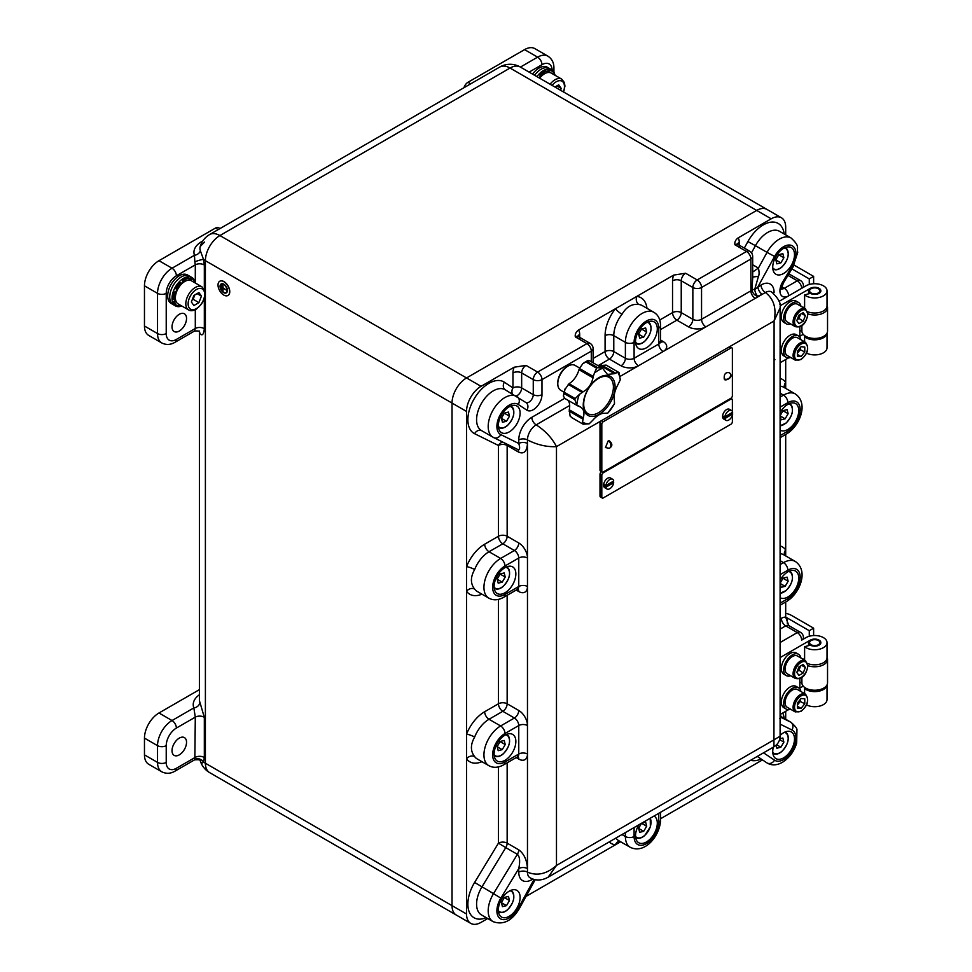 <?xml version="1.0" encoding="UTF-8"?>
<svg xmlns="http://www.w3.org/2000/svg" width="972" height="972" viewBox="0 0 972 972"><rect width="100%" height="100%" fill="white"/><g stroke="black" fill="none" stroke-linecap="round" stroke-linejoin="round"><path stroke-width="1.46" d="M194.837 281.722A16.415 9.477 120 0 0 191.849 277.457L187.487 274.955A16.415 9.477 120 0 0 174.839 279.353A16.415 9.477 120 0 0 167.682 295.865A16.415 9.477 120 0 0 171.072 303.373L173.113 304.552A16.415 9.477 -60 0 1 169.784 295.439A16.415 9.477 -60 0 1 177.499 279.875A16.415 9.477 -60 0 1 189.516 276.121A16.415 9.477 120 0 0 170.708 291.029A16.415 9.477 120 0 0 173.113 304.552L175.434 305.888A16.415 9.477 120 0 0 180.622 306.362M179.285 754.867A10.255 5.917 120 0 0 185.98 745.828A10.255 5.917 120 0 0 184.413 737.602A10.255 5.917 120 0 0 179.285 738.113A10.255 5.917 120 0 0 172.579 747.152A10.255 5.917 120 0 0 174.158 755.378A10.255 5.917 120 0 0 179.285 754.867M179.285 331.039A10.255 5.917 120 0 0 185.98 321.999A10.255 5.917 120 0 0 184.413 313.786A10.255 5.917 120 0 0 179.285 314.296A10.255 5.917 120 0 0 172.579 323.336A10.255 5.917 120 0 0 174.158 331.549A10.255 5.917 120 0 0 179.285 331.039M785.692 234.884L785.692 227.181A20.521 11.846 120 0 0 781.452 217.789A20.521 11.846 120 0 0 771.185 218.809L756.678 210.426A20.521 11.846 -60 0 1 766.944 209.417A20.521 11.846 120 0 0 756.678 210.426L466.536 377.95A20.521 11.846 120 0 0 452.029 403.076L452.029 905.637A20.521 11.846 120 0 0 456.269 915.029A20.521 11.846 -60 0 1 452.029 905.637L466.536 914.008A20.521 11.846 120 0 0 470.776 923.4A20.521 11.846 120 0 0 481.043 922.379L487.701 918.54M195.299 283.01L195.299 264.846L176.382 275.769A14.361 8.286 120 0 0 166.224 293.35L166.224 333.554A14.361 8.286 120 0 0 176.382 339.422A6.16 3.548 -120 0 1 175.106 342.241C170.562 344.902 166.115 345.133 161.777 342.946L148.716 335.413A20.521 11.846 -60 0 1 144.464 326.021L144.464 285.817A20.521 11.846 -60 0 1 158.971 260.69L172.032 268.223L194.461 255.272A25.952 14.981 180 0 1 201.556 241.712L202.784 241.007M218.25 229.574L215.553 228.019L158.971 260.69M215.553 228.019A6.16 3.548 -60 0 1 218.627 227.715L220.049 228.542M144.464 738.113L144.464 754.867L157.525 762.4L157.525 745.658L144.464 738.113A20.521 11.846 -60 0 1 158.971 712.986L199.394 689.658M466.536 411.448L466.536 566.664A29.743 17.18 -60 0 1 484.663 544.211L498.454 536.252L498.454 445.468L474.603 433.694A29.743 17.18 -60 0 1 474.044 399.03A29.743 17.18 -60 0 1 504.334 382.203L512.961 387.95L512.961 372.92A12.308 7.108 -60 0 1 514.127 367.222L481.043 386.321A20.521 11.846 120 0 0 466.536 411.448L205.396 260.69L205.396 763.239A20.521 11.846 0 0 1 203.525 761.999C202.261 763.567 201.192 763.239 200.341 761.015C200.657 759.861 198.701 759.497 194.485 759.897L194.837 759.448A6.16 5.091 -147.3 0 1 203.525 761.999L204.327 757.553L204.327 717.348L199.868 702.136A6.16 4.909 -20.9 0 1 193.853 707.92L195.299 717.142L176.382 728.064A14.361 8.286 120 0 0 166.224 745.658L166.224 762.4A6.16 3.548 180 0 1 157.525 762.4A20.521 11.846 -60 0 0 161.777 771.792L148.716 764.259A20.521 11.846 -60 0 1 144.464 754.867M554.769 74.613A16.415 9.477 120 0 0 551.622 69.741L549.302 68.404A16.415 9.477 120 0 0 534.6 75.269A16.415 9.477 -60 0 1 547.722 67.785A16.415 9.477 -60 0 1 549.302 68.404L547.272 67.226A16.415 9.477 120 0 0 532.571 74.103M463.96 87.723A6.16 3.548 -60 0 1 467.982 82.28L470.679 83.835M520.421 67.08L537.613 57.154L524.564 49.621L467.982 82.28M524.564 49.621A20.521 11.846 -60 0 1 534.819 48.6L547.88 56.133A20.521 11.846 -60 0 0 537.613 57.154A6.16 3.548 -120 0 1 541.975 64.687L529.12 72.11M781.452 217.789L520.312 67.032A20.521 20.521 0 0 0 499.79 67.032L209.648 234.544A20.521 20.521 0 0 0 200.22 246.511L200.22 246.511A19.962 11.53 0 0 0 200.341 250.727L203.525 259.439L204.327 265.04L204.327 289.522M176.382 339.422L195.299 328.5L194.4 331.1C197.924 330.723 199.661 331.075 199.612 332.181A6.16 4.909 -20.9 0 1 199.868 333.59C202.237 336.215 203.719 334.587 204.327 328.706L204.327 298.513M200.341 250.727A6.16 4.921 -19.3 0 1 194.461 255.272L194.837 261.918A6.16 1.045 162.1 0 1 203.525 259.439A20.521 11.846 180 0 0 205.396 260.69A20.521 11.846 120 0 1 219.903 235.564L481.043 386.321M204.327 265.04A6.16 3.548 180 0 0 203.999 264.846A6.16 3.548 180 0 0 195.299 264.846L194.837 261.918M194.837 759.448L195.299 717.142A6.16 3.548 0 0 1 203.999 717.142A6.16 3.548 0 0 1 204.327 717.348M195.093 282.888A16.415 9.477 120 0 0 194.91 281.977M191.849 277.457A16.415 9.477 120 0 0 179.82 281.224A16.415 9.477 120 0 0 172.105 296.788A16.415 9.477 120 0 0 175.434 305.888M551.622 69.741A16.415 9.477 120 0 0 550.043 69.133A16.415 9.477 120 0 0 536.921 76.618M181.363 283.423A1.385 0.802 120 0 0 182.529 281.868L182.882 279.584A15.382 8.882 -60 0 1 188.021 277.652L189.175 278.32L188.945 280.179M176.333 292.438L174.839 293.034A15.382 8.882 120 0 0 173.939 299.485L172.785 298.817A15.382 8.882 -60 0 1 173.672 292.365L175.495 291.636A1.385 0.802 120 0 0 176.454 289.34L175.422 288.174A15.382 8.882 -60 0 1 179.699 282.245L180.853 282.913A15.382 8.882 120 0 0 176.588 288.842L175.422 288.174M180.549 305.293L180.415 306.374L179.249 305.706L179.383 304.625M175.871 301.016L174.656 302.754A15.382 8.882 120 0 0 177.098 305.67L175.944 305.001A15.382 8.882 -60 0 1 173.49 302.085L174.972 299.971A1.385 0.802 120 0 0 175.373 298.987M189.261 280.143L190.779 278.077A15.382 8.882 -60 0 1 191.326 278.357L192.492 279.025A15.382 8.882 120 0 0 191.934 278.745L190.779 278.077M180.415 306.374A15.382 8.882 120 0 0 181.971 306.107M194.509 282.56L194.935 281.941A15.382 8.882 120 0 0 192.492 279.025M191.934 278.745L190.682 280.446M189.175 278.32A15.382 8.882 120 0 0 184.036 280.252L182.882 279.584M184.036 280.252L183.757 282.123M181.752 283.8L180.853 282.913M176.588 288.842L177.426 289.802M174.839 293.034L173.672 292.365M173.939 299.485L175.422 298.963M174.656 302.754L173.49 302.085M177.098 305.67A15.382 8.882 120 0 0 177.657 305.949L178.86 304.321M546.568 72.839A1.385 0.802 120 0 0 547.066 72.207L548.281 69.911L549.435 70.579A15.382 8.882 120 0 1 552.278 71.296A15.382 8.882 120 0 1 553.408 72.183L552.582 73.848M539.083 77.869A1.385 0.802 120 0 0 540.08 76.083L539.97 74.03A15.382 8.882 -60 0 1 545.171 70.543L546.337 71.211A15.382 8.882 120 0 0 541.125 74.71L539.97 74.03M548.281 69.911A15.382 8.882 -60 0 1 551.112 70.628L552.278 71.296M553.335 74.285L554.49 74.953M555.085 75.294A15.382 8.882 120 0 0 554.903 74.686M549.435 70.579L548.439 72.463M546.483 72.864L546.337 71.211M541.125 74.71L541.222 76.387M550.091 84.224A13.341 7.703 -60 0 1 555.024 79.765A13.341 7.703 -60 0 1 561.695 79.109L551.245 73.082A13.341 7.703 120 0 0 544.587 73.738A13.341 7.703 120 0 0 539.654 78.197M556.859 85.901L561.233 88.416L558.706 84.831L554.927 87.018M561.233 88.416L560.528 90.238M192.42 299.23A6.172 3.56 120 0 0 194.376 296.035A6.172 3.56 120 0 0 194.728 294.978M184.802 281.455A13.341 7.703 120 0 0 176.09 293.216A13.341 7.703 120 0 0 178.131 303.896L188.568 309.922A13.341 7.703 -60 0 1 186.527 299.242A13.341 7.703 -60 0 1 195.238 287.493A13.341 7.703 -60 0 1 201.909 286.825L191.46 280.799A13.341 7.703 120 0 0 184.802 281.455M191.363 301.964L193.878 295.464L198.92 292.548L201.447 296.132L198.92 302.632L193.878 305.548L191.363 301.964M197.073 293.617L201.447 296.132M194.813 294.929L193.124 299.279L198.92 302.632M192.189 299.826L193.124 299.279M226.16 292.596A4.824 2.782 60 0 1 222.466 291.211A4.824 2.782 60 0 1 220.413 286.412A4.824 2.782 60 0 1 221.337 284.249M227.084 290.434A4.824 2.782 -120 0 0 224.982 285.574A4.824 2.782 -120 0 0 221.264 284.286A4.824 2.782 -120 0 0 220.267 286.497A4.824 2.782 -120 0 0 222.369 291.345A4.824 2.782 -120 0 0 226.087 292.633A4.824 2.782 -120 0 0 227.084 290.434M220.049 286.363A5.127 2.965 -120 0 0 222.284 291.527A5.127 2.965 -120 0 0 226.245 292.9A5.127 2.965 -120 0 0 227.302 290.555A5.127 2.965 -120 0 0 225.067 285.391A5.127 2.965 -120 0 0 221.118 284.018A5.127 2.965 -120 0 0 220.049 286.363M226.318 292.864A5.127 2.965 -120 0 0 226.391 292.815A5.127 2.965 -120 0 0 227.448 290.47A5.127 2.965 -120 0 0 225.212 285.306A5.127 2.965 -120 0 0 221.252 283.933A5.127 2.965 -120 0 0 221.191 283.982M218.02 285.027A8.201 4.739 -120 0 0 221.604 293.289A8.201 4.739 -120 0 0 227.922 295.488A8.201 4.739 -120 0 0 229.623 291.734A8.201 4.739 -120 0 0 226.039 283.472A8.201 4.739 -120 0 0 219.721 281.273A8.201 4.739 -120 0 0 218.02 285.027M227.995 295.439A8.201 4.739 -120 0 0 228.068 295.403A8.201 4.739 -120 0 0 229.769 291.649A8.201 4.739 -120 0 0 226.184 283.387A8.201 4.739 -120 0 0 219.866 281.187A8.201 4.739 -120 0 0 219.794 281.236M221.495 285.525L221.495 288.878L221.361 285.452M222.807 291.308L222.953 288.125L226.573 290.227L222.953 287.955L222.807 284.614L222.807 291.308M222.224 285.112L222.224 290.142L222.078 285.027M221.495 288.878L221.64 285.452M226.573 290.227L223.098 287.87L222.807 284.614M222.953 291.393L223.098 288.21M222.224 290.142L222.369 285.027M780.103 597.695A15.382 8.882 120 0 0 780.176 597.744A15.382 8.882 120 0 0 787.867 596.978A15.382 8.882 120 0 0 797.927 583.419A15.382 8.882 120 0 0 795.57 571.086A15.382 8.882 120 0 0 787.867 571.852A15.382 8.882 120 0 0 780.103 580.114M773.323 747.164A15.382 8.882 120 0 0 775.935 758.622A15.382 8.882 120 0 0 783.626 757.856A15.382 8.882 120 0 0 793.674 744.297A15.382 8.882 120 0 0 791.317 731.965A15.382 8.882 120 0 0 783.626 732.73A15.382 8.882 120 0 0 780.103 735.439M638.811 824.827A15.382 8.882 120 0 0 638.726 842.736A15.382 8.882 120 0 0 646.429 841.971A15.382 8.882 120 0 0 656.477 828.411A15.382 8.882 120 0 0 654.12 816.091A15.382 8.882 120 0 0 654.034 816.043M509.231 916.28A15.382 8.882 120 0 0 519.279 902.721A15.382 8.882 120 0 0 516.922 890.388A15.382 8.882 120 0 0 509.231 891.154A15.382 8.882 120 0 0 499.171 904.713A15.382 8.882 120 0 0 501.528 917.046A15.382 8.882 120 0 0 509.231 916.28M504.978 760.311A15.382 8.882 120 0 0 515.026 746.751A15.382 8.882 120 0 0 512.669 734.419A15.382 8.882 120 0 0 504.978 735.184A15.382 8.882 120 0 0 494.93 748.744A15.382 8.882 120 0 0 497.287 761.076A15.382 8.882 120 0 0 504.978 760.311M504.978 592.786A15.382 8.882 120 0 0 515.026 579.227A15.382 8.882 120 0 0 512.669 566.895A15.382 8.882 120 0 0 504.978 567.66A15.382 8.882 120 0 0 494.93 581.22A15.382 8.882 120 0 0 497.287 593.552A15.382 8.882 120 0 0 504.978 592.786M509.231 431.908A15.382 8.882 120 0 0 519.279 418.349A15.382 8.882 120 0 0 516.922 406.029A15.382 8.882 120 0 0 509.231 406.782A15.382 8.882 120 0 0 499.171 420.341A15.382 8.882 120 0 0 501.528 432.674A15.382 8.882 120 0 0 509.231 431.908M646.429 347.794A15.382 8.882 120 0 0 656.477 334.234A15.382 8.882 120 0 0 654.12 321.902A15.382 8.882 120 0 0 646.429 322.668A15.382 8.882 120 0 0 636.368 336.227A15.382 8.882 120 0 0 638.726 348.559A15.382 8.882 120 0 0 646.429 347.794M783.626 273.497A15.382 8.882 120 0 0 793.674 259.937A15.382 8.882 120 0 0 791.317 247.605A15.382 8.882 120 0 0 783.626 248.358A15.382 8.882 120 0 0 773.566 261.918A15.382 8.882 120 0 0 775.935 274.25A15.382 8.882 120 0 0 783.626 273.497M780.103 430.183A15.382 8.882 120 0 0 780.176 430.219A15.382 8.882 120 0 0 787.867 429.466A15.382 8.882 120 0 0 797.927 415.907A15.382 8.882 120 0 0 795.57 403.574A15.382 8.882 120 0 0 787.867 404.34A15.382 8.882 120 0 0 780.103 412.59M758.464 276.327L754.697 289.498A6.16 1.519 9.6 0 0 752.109 289.826L752.656 277.044L758.464 276.327C759.302 274.736 759.29 271.978 758.415 268.078L767.042 252.368L755.438 245.673L751.49 252.854M780.103 715.902L781.33 717.518L779.702 718.515M659.769 319.995L672.539 312.62L672.539 280.786A12.308 7.108 -60 0 1 673.705 275.088L578.522 330.043A12.308 7.108 -60 0 1 579.689 334.392L579.689 339.422M780.103 619.055L781.342 618.338A12.308 7.108 -60 0 1 785.692 617.171L785.692 601.996M785.692 555.911L785.692 434.472M504.978 594.463L518.756 586.505L518.756 558.025L504.978 565.983A17.435 10.072 120 0 0 492.646 587.343A17.435 10.072 120 0 0 504.978 594.463A6.16 3.548 -120 0 1 503.703 597.282C498.284 600.295 493.326 600.587 488.831 598.145A23.595 13.62 -60 0 1 485.21 579.239A23.595 13.62 -60 0 1 500.629 558.45L489.013 551.744A23.595 13.62 120 0 0 474.64 569.556A6.16 1.264 -158.5 0 0 466.536 566.664L466.536 914.008M526.01 896.415L620.658 841.776M660.559 818.74L762.097 760.116M785.692 719.244L785.692 711.31M771.185 218.809L738.1 237.909A12.308 7.108 -60 0 1 739.267 242.259L739.267 247.289M785.692 388.399L785.692 359.519M520.312 67.032A20.521 11.846 120 0 0 510.057 68.04L756.678 210.426L466.536 377.95A20.521 11.846 -60 0 0 452.029 403.076L452.029 905.637L205.396 763.239A20.521 11.846 120 0 0 209.648 772.631L470.776 923.4M785.692 617.171L788.778 625.579A6.16 3.548 120 0 0 785.692 625.883L780.103 629.115M514.127 367.222L526.01 365.387L537.613 372.082L586.942 343.602L575.339 336.907C574.841 334.332 575.898 332.035 578.522 330.043M673.705 275.088L685.6 273.254L697.203 279.948L746.52 251.469L734.917 244.774C734.419 242.198 735.488 239.902 738.1 237.909M569.689 405.506L536.167 424.849C545.28 430.754 552.06 438.02 556.482 446.634C546.811 447.108 537.139 444.872 527.468 439.927A6.16 3.548 0 0 0 518.756 439.927A18.468 10.656 -60 0 1 531.818 417.316L564.647 398.362M620.282 376.286L755.232 298.38A6.16 3.548 -120 0 1 750.882 290.835L750.882 259.014L701.553 287.493L701.553 319.314L750.882 290.835A6.16 3.548 0 0 0 752.109 289.826A6.16 4.556 -141.2 0 0 757.698 296.339A12.308 7.108 180 0 1 755.232 298.38L765.389 292.511A12.308 7.108 120 0 1 771.537 291.904L771.537 291.904C778.426 298.234 781.281 303.568 780.103 307.881L774.089 320.991C776.664 308.343 773.761 298.841 765.389 292.511A6.16 3.548 60 0 1 761.04 284.978A18.468 10.656 -60 0 1 774.089 292.511A6.16 3.548 180 0 0 773.299 293.082M532.863 879.065L531.818 879.672A18.468 10.656 -60 0 1 518.756 872.127A6.16 3.548 180 0 1 527.468 872.127C537.139 876.222 546.811 873.986 556.482 865.432L548.123 877.194C541.817 880.705 535.779 880.899 530.007 877.765L530.007 877.765A12.308 7.108 120 0 1 527.468 872.127L527.468 868.567C526.909 859.977 524.005 853.732 518.756 849.832A6.16 3.548 -60 0 1 517.371 854.315L505.756 847.62L481.918 886.938A23.595 13.62 120 0 0 481.468 914.931L493.071 921.638A23.595 13.62 -60 0 1 493.521 893.633L474.603 882.442L498.454 843.137L498.454 766.92M774.089 739.789L780.103 736.156C779.945 740.798 777.892 744.358 773.943 746.812L774.089 320.991L556.482 446.634L556.482 865.432L774.089 739.789M646.975 308.306A29.743 17.18 -60 0 0 636.769 296.411A6.16 4.86 -84.2 0 0 638.92 304.528C632.043 303.556 626.405 306.812 622.007 314.296A23.595 13.62 120 0 0 613.782 335.656L613.782 351.56L625.385 358.267L625.385 342.351L613.782 335.656A6.16 3.548 180 0 0 605.082 335.656A29.743 17.18 -60 0 1 615.458 308.719A6.16 1.264 -141.5 0 0 622.007 314.296M474.64 737.068C470.351 744.661 470.351 751.174 474.64 756.605A23.595 13.62 120 0 0 477.216 758.962L488.831 765.669A23.595 13.62 -60 0 1 485.21 746.763A23.595 13.62 -60 0 1 500.629 725.963L489.013 719.268A23.595 13.62 120 0 0 474.64 737.068A6.16 1.264 -158.5 0 0 466.536 734.176A29.743 17.18 -60 0 1 484.663 711.735L498.454 703.777L498.454 599.396M474.64 569.556C470.351 577.149 470.351 583.662 474.64 589.081A23.595 13.62 120 0 0 477.216 591.45L488.831 598.145M609.225 841.91A29.743 17.18 -60 0 0 615.458 844.777A6.16 4.86 95.8 0 1 619.614 841.169M481.93 761.683A29.743 17.18 -60 0 1 466.536 758.804A6.16 4.86 144.2 0 1 474.64 756.605M481.93 594.159A29.743 17.18 -60 0 1 466.536 591.28A6.16 4.86 144.2 0 1 474.64 589.081M780.103 378.424A29.743 17.18 -60 0 1 785.692 382.397A6.16 4.86 -35.8 0 0 784.647 387.792M780.103 545.948A29.743 17.18 -60 0 1 785.692 549.909A6.16 4.86 -35.8 0 0 784.647 555.316M803.455 287.287L803.455 285.817A6.16 3.548 180 0 1 801.657 288.332L788.644 295.84A12.308 7.108 -60 0 1 780.54 294.139A12.308 7.108 -60 0 1 782.727 281.844L792.01 266.522A17.435 10.072 120 0 0 795.108 249.099A17.435 10.072 120 0 0 783.626 246.694A17.435 10.072 120 0 0 774.587 256.462L757.953 286.752A6.16 3.548 60 0 0 762.303 294.297L757.698 296.339A6.16 2.515 -108.4 0 1 754.697 289.498L761.04 284.978M518.756 872.127L518.756 868.567A6.16 3.548 180 0 1 527.468 868.567L527.468 443.487A6.16 3.548 0 0 0 518.756 443.487C520.263 448.347 519.801 450.279 517.371 449.295L493.764 437.631A6.16 5.018 -63.7 0 0 500.835 434.63L518.756 443.487L518.756 439.927M500.835 898.128L518.756 868.567C520.263 861.338 519.801 856.587 517.371 854.315L493.521 893.633L500.835 898.128A17.435 10.072 120 0 0 500.507 918.819A17.435 10.072 120 0 0 518.27 908.188L534.053 879.417M732.378 395.75L732.378 348.839A2.053 1.179 120 0 0 731.952 347.903A2.053 1.179 120 0 0 730.932 348L603.26 421.714A2.053 1.179 120 0 0 601.814 424.229L601.814 471.128A2.053 1.179 120 0 0 602.239 472.064A2.053 1.179 120 0 0 603.26 471.967L730.932 398.265A2.053 1.179 120 0 0 732.378 395.75M730.932 348L729.122 346.955L601.449 420.669L603.26 421.714M601.814 424.229L600.003 423.172L600.003 470.084L601.814 471.128M602.239 472.064L600.429 471.019A2.053 1.179 -60 0 1 600.003 470.084M600.003 423.172A2.053 1.179 -60 0 1 601.449 420.669M729.122 346.955A2.053 1.179 -60 0 1 730.142 346.858L731.952 347.903M609.347 440.851L608.18 440.887L605.471 447.57L609.274 448.299C612.664 446.221 612.688 443.742 609.347 440.851M724.225 378.667L724.432 378.886C723.763 381.789 734.139 377.938 730.106 373.479A3.937 3.135 142.4 0 1 729.365 377.95A3.937 3.135 142.4 0 1 724.614 378.934A3.937 3.135 -37.6 0 1 724.225 378.667C723.933 374.232 725.501 372.215 728.927 372.628L730.106 373.479A3.937 3.135 142.4 0 0 729.352 372.823M732.378 411.423L732.378 399.942A2.053 1.179 120 0 0 731.952 398.994A2.053 1.179 120 0 0 730.932 399.103L603.26 472.805A2.053 1.179 120 0 0 601.814 475.32L601.814 497.093A2.053 1.179 120 0 0 602.239 498.041A2.053 1.179 120 0 0 603.26 497.931L730.932 424.229A2.053 1.179 120 0 0 732.378 421.714L732.378 415.263M732.378 413.708L732.378 412.407M601.571 471.687L603.26 472.805M601.814 475.32L600.003 474.275L600.003 496.048L601.814 497.093M602.239 498.041L600.429 496.984A2.053 1.179 -60 0 1 600.003 496.048M600.003 474.275A2.053 1.179 -60 0 1 601.449 471.76M612.615 479.232A5.638 3.256 120 0 0 608.618 480.387A5.638 3.256 120 0 0 605.872 485.514L613.721 481.031A5.638 3.256 120 0 0 612.615 479.232L610.44 477.969A5.638 3.256 120 0 0 606.103 479.475A5.638 3.256 120 0 0 603.624 485.137A5.638 3.256 120 0 0 604.791 487.737L606.978 489.001A5.638 3.256 120 0 0 610.963 487.835A5.638 3.256 120 0 0 613.709 482.707L612.554 482.039A5.638 3.256 120 0 0 612.591 481.675M605.872 485.514L604.718 484.846A5.638 3.256 120 0 0 604.645 485.721A5.638 3.256 120 0 0 604.706 486.522L605.872 487.191A5.638 3.256 120 0 0 606.978 489.001M605.872 487.191L613.709 482.707M612.554 482.039L604.706 486.522M731.576 410.548A5.638 3.256 120 0 0 727.53 411.751A5.638 3.256 120 0 0 724.82 416.976L732.657 412.237A5.638 3.256 120 0 0 731.576 410.548L729.401 409.285A5.638 3.256 120 0 0 725.015 410.84A5.638 3.256 120 0 0 722.585 416.587A5.638 3.256 120 0 0 723.763 419.066L725.938 420.317A5.638 3.256 120 0 0 729.984 419.102A5.638 3.256 120 0 0 732.694 413.89L731.527 413.222A5.638 3.256 120 0 0 731.564 412.893M724.82 416.976L723.654 416.295A5.638 3.256 120 0 0 723.605 417.17A5.638 3.256 120 0 0 723.69 417.96L724.845 418.628A5.638 3.256 120 0 0 725.938 420.317M724.845 418.628L732.694 413.89M731.527 413.222L723.69 417.96M501.418 902.551L502.451 906.645L506.485 905.637L509.486 900.522L508.453 896.427L504.419 897.448L501.418 902.551M504.359 897.569L509.486 900.522M501.467 902.733L506.485 905.637M780.103 415.846L781.099 419.831L785.133 418.81L788.134 413.708L787.101 409.613L783.067 410.621L780.103 415.688M783.007 410.743L788.134 413.708M780.115 415.919L785.133 418.81M775.826 259.767L776.847 263.849L780.881 262.841L783.882 257.738L782.849 253.643L778.827 254.652L775.826 259.767M778.754 254.773L783.882 257.738M775.863 259.949L780.881 262.841M638.628 334.064L639.649 338.159L643.683 337.15L646.684 332.035L645.651 327.953L641.617 328.961L638.628 334.064M641.556 329.083L646.684 332.035M638.665 334.259L643.683 337.15M501.418 418.179L502.451 422.273L506.485 421.265L509.486 416.162L508.453 412.067L504.419 413.076L501.418 418.179M504.359 413.197L509.486 416.162M501.467 418.373L506.485 421.265M497.178 579.057L498.199 583.151L502.232 582.143L505.233 577.04L504.201 572.945L500.179 573.954L497.178 579.057M500.106 574.075L505.233 577.04M497.227 579.251L502.232 582.143M497.178 746.581L498.199 750.676L502.232 749.655L505.233 744.552L504.201 740.457L500.179 741.478L497.178 746.581M500.106 741.587L505.233 744.552M497.227 746.763L502.232 749.655M780.103 583.37L781.099 587.343L785.133 586.335L788.134 581.232L787.101 577.137L783.067 578.146L780.103 583.2M783.007 578.267L788.134 581.232M780.115 583.443L785.133 586.335M641.569 823.248L638.628 828.241L639.649 832.336L643.683 831.327L646.684 826.224L645.651 822.13L641.824 823.09M641.556 823.26L646.684 826.224M638.665 828.436L643.683 831.327M776.093 745.232L776.847 748.221L780.881 747.213L783.882 742.11L782.849 738.015L779.811 738.769M779.593 739.631L783.882 742.11M776.604 744.746L780.881 747.213M579.677 368.06L575.12 365.423A14.361 8.286 120 0 0 567.94 366.14A14.361 8.286 120 0 0 557.782 383.733A14.361 8.286 120 0 0 560.759 390.307L564.027 392.19M567.94 366.14L567.065 366.638A13.134 7.582 120 0 0 557.782 382.725L557.782 383.733M599.165 377.513A22.514 13.001 -60 0 1 615.082 386.698A22.514 13.001 -60 0 1 599.165 414.279A22.514 13.001 -60 0 1 583.249 405.081A22.514 13.001 -60 0 1 599.165 377.513M614.511 403.623L607.865 413.039A30.995 17.897 120 0 0 614.511 403.623L614.328 399.978C613.587 395.616 614.79 390.513 617.925 384.681L620.27 379.809A30.995 17.897 120 0 0 617.73 372.252L614.523 373.673L607.439 374.427L602.64 368.303A30.995 17.897 120 0 0 594.427 373.041L596.614 368.169L585.849 361.949A32.829 18.954 -60 0 1 586.796 361.402L597.561 367.623L602.64 368.303L589.518 360.733L586.796 361.402L588.437 360.466M564.829 398.386L563.347 395.993L564.683 389.833L569.057 383.709A15.273 8.821 -60 0 0 578.96 369.676L579.458 368.485L593.248 376.443L594.427 373.041M593.248 376.443L593.005 377.792C591.596 384.183 588.291 388.861 583.103 391.813L579.336 394.425A30.995 17.897 120 0 0 576.797 404.911L580.6 407.122M564.416 398.228L578.619 406.345M579.737 406.721C583.625 408.483 584.804 412.213 583.285 417.899L582.556 422.067A30.995 17.897 120 0 0 589.202 423.804L592.689 420.354C597.16 415.323 601.243 412.966 604.924 413.294L607.865 413.039M589.202 423.804L583.115 424.205M598.545 378.387A21.007 12.126 120 0 0 583.698 404.109A21.007 12.126 120 0 0 598.545 412.687A21.007 12.126 120 0 0 613.405 386.965A21.007 12.126 120 0 0 598.545 378.387M618.824 372.422L606.151 365.108L600.477 365.569A15.273 8.821 -60 0 1 599.056 366.237M572.301 417.936L570.114 416.125L569.252 409.795A15.273 8.821 -60 0 0 568.049 400.318M579.458 368.485L582.811 363.71L585.849 361.949M619.103 372.726L620.27 379.809M617.73 372.252L619.018 373.236L617.73 372.252M571.743 417.632L583.078 424.181L582.556 422.067M565.084 388.812L564.392 392.336L575.169 398.556L579.336 394.425M563.347 395.993L564.1 393.538A32.829 18.954 -60 0 1 564.392 392.336M576.797 404.911L574.877 399.759L564.1 393.538M827.002 684.956A12.308 7.108 180 0 1 819.068 691.153A12.308 7.108 180 0 1 806.007 689.537A12.308 7.108 180 0 1 804.609 688.565L804.609 693.631M827.026 684.908L827.026 699.585A12.308 7.108 180 0 1 819.748 706.073A12.308 7.108 180 0 1 806.529 704.894M803.455 639.078L803.455 637.608A6.16 3.548 180 0 1 801.657 640.123L806.007 637.608A12.308 7.108 180 0 1 823.418 637.608A12.308 7.108 180 0 1 827.026 642.626A12.308 7.108 180 0 1 819.42 649.199A12.308 7.108 180 0 1 806.007 647.656A12.308 7.108 180 0 1 804.609 646.696L804.609 660.134M807.598 663.512A12.308 7.108 -0 0 0 820.368 664.022A12.308 7.108 -0 0 0 827.026 657.704L827.026 642.626M804.609 646.696L810.356 645.141A6.16 3.548 -0 0 0 817.063 645.918A6.16 3.548 -0 0 0 820.866 642.626A6.16 3.548 -0 0 0 817.063 639.345A6.16 3.548 -0 0 0 810.356 640.123L781.342 656.865A4.107 2.369 120 0 0 780.103 657.91M801.888 681.858L799.847 683.049M780.103 714.226A4.107 2.369 120 0 0 781.342 713.825L788.571 709.645M803.224 686.123L799.847 688.067L799.847 678.456M803.212 659.32L804.609 658.518M804.609 688.565L805.909 688.225M801.888 677.265L801.888 682.83A12.818 7.399 -0 0 0 809.81 689.67A12.818 7.399 -0 0 0 823.782 688.067A12.818 7.399 -0 0 0 827.537 682.83L827.537 659.381A12.818 7.399 180 0 1 823.782 664.617A12.818 7.399 180 0 1 807.902 665.65M813.625 635.554L813.625 628.179L791.67 615.507A16.415 9.477 -0 0 0 785.692 613.308M827.026 657.303A12.818 7.399 180 0 1 827.537 659.381M785.692 617.196A16.415 9.477 180 0 1 787.32 618.022L809.275 630.694L813.625 628.179M809.275 636.259L809.275 630.694M819.104 641.095A5.127 2.965 -0 0 0 818.339 640.536A5.127 2.965 -0 0 0 811.085 640.536A5.127 2.965 -0 0 0 810.32 644.157A5.127 2.965 -0 0 0 817.367 645.165A5.127 2.965 -0 0 0 819.104 641.095M809.518 645.372A6.16 3.548 180 0 1 809.445 645.299A6.16 3.548 180 0 1 808.558 643.464A6.16 3.548 180 0 1 810.356 640.949L811.085 640.536M818.339 640.536L819.068 640.949A6.16 3.548 180 0 1 819.979 641.629A6.16 3.548 180 0 1 820.818 643.051M805.472 694.142L797.502 689.525A10.255 5.917 120 0 0 792.374 690.035A10.255 5.917 120 0 0 785.668 699.075A10.255 5.917 120 0 0 787.235 707.3L795.218 711.905L800.867 711.443C807.951 705.684 809.482 699.913 805.472 694.142A10.255 5.917 120 0 0 800.345 694.64A10.255 5.917 120 0 0 793.65 703.679A10.255 5.917 120 0 0 795.218 711.905M801.074 708.369L804.78 703.764L804.78 698.832L801.074 698.504L797.38 703.108L797.38 708.041L801.074 708.369L797.38 706.231M797.38 705.052L800.418 701.262L800.418 699.318M799.142 700.909L804.78 703.764M805.472 660.632L797.502 656.027A10.255 5.917 120 0 0 789.592 658.773A10.255 5.917 120 0 0 785.121 669.101A10.255 5.917 120 0 0 787.235 673.79L795.218 678.395C803.978 680.4 807.003 671.433 807.902 665.747L805.472 660.632A10.255 5.917 120 0 0 797.575 663.378A10.255 5.917 120 0 0 793.091 673.705A10.255 5.917 120 0 0 795.218 678.395M805.351 667.472L803.212 664.435L798.935 666.901L796.797 672.405L798.935 675.443L803.212 672.976L805.351 667.472L801.645 665.334M797.174 671.433L798.863 670.461L800.612 665.929M797.915 669.526L803.212 672.976M790.649 709.256A12.308 7.108 -60 0 1 786.214 709.074L783.894 707.738A12.308 7.108 -60 0 1 785.412 691.25A12.308 7.108 -60 0 1 796.202 686.414L798.522 687.751A12.308 7.108 -60 0 1 800.904 691.493M786.214 709.074A12.308 7.108 -60 0 1 787.733 692.586A12.308 7.108 -60 0 1 798.522 687.751M790.649 675.759A12.308 7.108 -60 0 1 786.214 675.576L783.894 674.228A12.308 7.108 -60 0 1 782.01 664.362A12.308 7.108 -60 0 1 790.054 653.524A12.308 7.108 -60 0 1 796.202 652.905L798.522 654.253A12.308 7.108 -60 0 1 800.904 657.995M786.214 675.576A12.308 7.108 -60 0 1 784.331 665.711A12.308 7.108 -60 0 1 792.374 654.861A12.308 7.108 -60 0 1 798.522 654.253M827.002 333.165A12.308 7.108 180 0 1 819.068 339.374A12.308 7.108 180 0 1 806.007 337.746A12.308 7.108 180 0 1 804.609 336.786L804.609 341.84M827.026 333.117L827.026 347.794A12.308 7.108 180 0 1 819.748 354.282A12.308 7.108 180 0 1 806.529 353.103M779.082 301.356L806.007 285.817A12.308 7.108 180 0 1 823.418 285.817A12.308 7.108 180 0 1 827.026 290.835A12.308 7.108 180 0 1 819.42 297.408A12.308 7.108 180 0 1 806.007 295.865A12.308 7.108 180 0 1 804.609 294.905L804.609 308.343M807.598 311.72A12.308 7.108 -0 0 0 820.368 312.231A12.308 7.108 -0 0 0 827.026 305.913L827.026 290.835M804.609 294.905L810.356 293.35A6.16 3.548 -0 0 0 817.063 294.127A6.16 3.548 -0 0 0 820.866 290.835A6.16 3.548 -0 0 0 817.063 287.554A6.16 3.548 -0 0 0 810.356 288.332L781.342 305.074A4.107 2.369 120 0 0 780.042 306.192M774.939 359.725A4.107 2.369 -60 0 1 774.089 357.842M801.888 330.067L799.847 331.258M780.103 362.435A4.107 2.369 120 0 0 781.342 362.034L788.571 357.866M803.224 334.332L799.847 336.276L799.847 326.665M803.212 307.529L804.609 306.727M804.609 336.786L805.909 336.433M801.888 325.474L801.888 331.039A12.818 7.399 -0 0 0 809.81 337.879A12.818 7.399 -0 0 0 823.782 336.276A12.818 7.399 -0 0 0 827.537 331.039L827.537 307.589A12.818 7.399 180 0 1 823.782 312.826A12.818 7.399 180 0 1 807.902 313.871M813.625 283.763L813.625 276.388L794.1 265.113M827.026 305.524A12.818 7.399 180 0 1 827.537 307.589M791.901 268.88L809.275 278.903L813.625 276.388M809.275 284.468L809.275 278.903M819.104 289.316A5.127 2.965 -0 0 0 818.339 288.745A5.127 2.965 -0 0 0 811.085 288.745A5.127 2.965 -0 0 0 810.32 292.365A5.127 2.965 -0 0 0 817.367 293.374A5.127 2.965 -0 0 0 819.104 289.316M809.518 293.58A6.16 3.548 180 0 1 809.445 293.52A6.16 3.548 180 0 1 808.558 291.673A6.16 3.548 180 0 1 810.356 289.17L811.085 288.745M818.339 288.745L819.068 289.17A6.16 3.548 180 0 1 819.979 289.838A6.16 3.548 180 0 1 820.818 291.26M805.472 342.351L797.502 337.746A10.255 5.917 120 0 0 792.374 338.244A10.255 5.917 120 0 0 785.668 347.283A10.255 5.917 120 0 0 787.235 355.509L795.218 360.114L800.867 359.652C807.951 353.893 809.482 348.122 805.472 342.351A10.255 5.917 120 0 0 800.345 342.849A10.255 5.917 120 0 0 793.65 351.9A10.255 5.917 120 0 0 795.218 360.114M801.074 356.578L804.78 351.986L804.78 347.053L801.074 346.712L797.38 351.317L797.38 356.25L801.074 356.578L797.38 354.452M797.38 353.261L800.418 349.47L800.418 347.526M799.142 349.118L804.78 351.986M805.472 308.841L797.502 304.236A10.255 5.917 120 0 0 789.592 306.982A10.255 5.917 120 0 0 785.121 317.309A10.255 5.917 120 0 0 787.235 321.999L795.218 326.616C803.978 328.621 807.003 319.642 807.902 313.956L805.472 308.841A10.255 5.917 120 0 0 797.575 311.587A10.255 5.917 120 0 0 793.091 321.914A10.255 5.917 120 0 0 795.218 326.616M805.351 315.681L803.212 312.644L798.935 315.11L796.797 320.614L798.935 323.652L803.212 321.185L805.351 315.681L801.645 313.543M797.174 319.642L798.863 318.67L800.612 314.138M797.915 317.735L803.212 321.185M790.649 357.477A12.308 7.108 -60 0 1 786.214 357.283L783.894 355.946A12.308 7.108 -60 0 1 785.412 339.459A12.308 7.108 -60 0 1 796.202 334.623L798.522 335.96A12.308 7.108 -60 0 1 800.904 339.702M786.214 357.283A12.308 7.108 -60 0 1 787.733 340.795A12.308 7.108 -60 0 1 798.522 335.96M790.649 323.968A12.308 7.108 -60 0 1 786.214 323.785L783.894 322.437A12.308 7.108 -60 0 1 782.01 312.571A12.308 7.108 -60 0 1 790.054 301.733A12.308 7.108 -60 0 1 796.202 301.113L798.522 302.462A12.308 7.108 -60 0 1 800.904 306.204M786.214 323.785A12.308 7.108 -60 0 1 784.331 313.92A12.308 7.108 -60 0 1 792.374 303.07A12.308 7.108 -60 0 1 798.522 302.462M204.327 757.553A6.16 3.548 0 0 0 203.999 757.346A6.16 3.548 0 0 0 195.299 757.346L176.382 768.269A6.16 3.548 60 0 1 175.106 771.088C170.647 773.736 166.2 773.979 161.777 771.792M195.299 309.752L195.299 328.5A6.16 3.548 180 0 1 203.999 328.5A6.16 3.548 180 0 1 204.327 328.706M499.79 67.032A20.521 11.846 60 0 1 510.057 68.04L219.903 235.564A20.521 11.846 60 0 0 209.648 234.544M144.464 326.021L157.525 333.554L157.525 293.35L144.464 285.817M166.224 762.4A14.361 8.286 120 0 0 176.382 768.269M158.971 712.986L172.032 720.531L193.853 707.92A26.669 15.394 180 0 1 199.394 694.773M552.12 70.057A14.361 8.286 120 0 0 541.975 64.687M199.394 331.853L199.394 699.585A20.521 11.846 0 0 0 199.868 702.136M199.868 333.59A20.521 11.846 180 0 1 199.442 331.914M166.224 745.658A6.16 3.548 180 0 1 157.525 745.658A20.521 11.846 -60 0 1 172.032 720.531A6.16 3.548 -120 0 1 176.382 728.064M161.777 342.946A20.521 11.846 -60 0 1 157.525 333.554A6.16 3.548 0 0 0 166.224 333.554M166.224 293.35A6.16 3.548 0 0 1 157.525 293.35A20.521 11.846 -60 0 1 172.032 268.223A6.16 3.548 60 0 1 176.382 275.769M552.473 70.336A6.16 3.548 0 0 0 553.931 68.04C553.955 62.779 551.938 58.806 547.88 56.133M175.495 291.636L176.418 292.183M183.416 282.378L182.529 281.868M177.39 289.875L176.454 289.34M174.972 299.971L175.677 300.384M547.673 72.56L547.066 72.207M541.003 76.618L540.08 76.083M563.383 91.89A11.7 6.755 120 0 0 556.191 81.782A11.7 6.755 120 0 0 552.108 85.378M196.405 289.498A11.7 6.755 120 0 0 188.131 303.823A11.7 6.755 120 0 0 196.405 308.598A11.7 6.755 120 0 0 204.667 294.273A11.7 6.755 120 0 0 196.405 289.498M591.292 361.754L591.292 351.147L541.975 379.627L541.975 394.644A6.16 3.548 0 0 1 533.264 394.644L533.264 379.627L521.66 372.92L521.66 387.95L533.264 394.644A6.16 3.548 -60 0 1 528.914 402.189A6.16 3.548 -60 0 1 525.888 402.517M541.975 394.644A12.308 7.108 -60 0 1 533.264 409.722A12.308 7.108 -60 0 1 526.885 410.196L518.27 404.449A17.435 10.072 120 0 0 500.507 414.315A17.435 10.072 120 0 0 500.835 434.63M512.475 393.976A6.16 5.018 123.7 0 1 512.961 387.95A6.16 3.548 180 0 1 521.66 387.95A6.16 3.548 -60 0 1 517.311 395.483A6.16 3.548 -60 0 1 515.986 396.005M774.587 256.462L767.042 252.368A23.595 13.62 -60 0 1 779.277 239.148A23.595 13.62 -60 0 1 791.062 237.982C800.393 246.633 796.493 247.277 797.733 252.331L792.921 267.203L783.626 282.524C781.816 286.934 781.221 289.17 781.853 289.231L781.209 288.611M792.01 266.522L792.921 267.203M486.182 917.653A29.743 17.18 -60 0 1 468.868 910.946A29.743 17.18 -60 0 1 474.603 882.442M760.578 759.229A29.743 17.18 -60 0 1 750.639 760.274M763.53 752.826L774.587 760.201A17.435 10.072 120 0 0 783.626 759.533A17.435 10.072 120 0 0 795.108 743.872A17.435 10.072 120 0 0 792.01 730.008A6.16 5.018 -63.7 0 0 790.625 722.111A23.595 13.62 -60 0 1 791.062 722.354L780.419 716.194M781.209 717.458L790.625 722.111L780.419 716.218M507.153 762.813L507.153 843.137L518.756 849.832M517.991 756.641A6.16 3.548 -60 0 1 518.756 759.059A12.308 7.108 -120 0 0 527.468 754.029A6.16 3.548 180 0 0 518.756 754.029L518.756 725.549L504.978 733.508A17.435 10.072 120 0 0 492.646 754.867A17.435 10.072 120 0 0 504.978 761.987L518.756 754.029A6.16 3.548 -120 0 1 517.481 756.848L518.343 756.605L517.481 756.24M518.756 759.059L516.205 757.577M507.153 595.289L507.153 703.777L518.756 710.471A6.16 3.548 -60 0 1 514.407 718.016L502.803 711.31L489.013 719.268A6.16 3.548 -120 0 1 484.663 711.735M504.978 733.508A6.16 3.548 60 0 0 500.629 725.963L514.407 718.016A6.16 3.548 -120 0 1 518.756 725.549A6.16 3.548 180 0 1 527.468 725.549A12.308 7.108 -120 0 0 518.756 710.471M517.991 589.117A6.16 3.548 -60 0 1 518.756 591.535A12.308 7.108 -120 0 0 527.468 586.505A6.16 3.548 180 0 0 518.756 586.505A6.16 3.548 -120 0 1 517.481 589.324L518.343 589.081L517.481 588.716M518.756 591.535L516.205 590.065M688.492 326.859A6.16 3.548 -60 0 0 692.854 319.314L692.854 287.493L681.238 280.786L681.238 312.62L692.854 319.314A6.16 3.548 0 0 0 701.553 319.314A6.16 3.548 -120 0 0 705.903 326.859A12.308 7.108 180 0 1 688.492 326.859L676.889 320.153L660.559 329.581M660.559 340.042L663.111 341.512A6.16 3.548 -60 0 1 660.632 342.047M660.037 341.816L660.778 342.387L660.559 341.512A6.16 3.548 0 0 1 658.761 344.027L658.761 328.111A17.435 10.072 120 0 0 646.429 320.991A17.435 10.072 120 0 0 634.096 342.351L634.096 358.267L658.761 344.027A6.16 3.548 -120 0 0 663.111 351.56A12.308 7.108 0 0 0 663.111 341.512M801.657 681.992L801.657 677.435M782.739 713.023A29.743 17.18 -60 0 1 784.173 718.369M593.102 358.486L605.082 351.56L605.082 335.656M621.035 365.8A12.308 7.108 0 0 0 638.446 365.8A6.16 3.548 -120 0 1 634.096 358.267A6.16 3.548 0 0 1 625.385 358.267A6.16 3.548 -60 0 1 621.035 365.8L609.432 359.105L598.072 365.666M744.309 248.115L747.893 241.578A29.743 17.18 -60 0 1 769.703 222.369A29.743 17.18 -60 0 1 784.173 233.997M752.68 264.761L758.415 268.078L752.68 272.038M531.818 417.316A6.16 3.548 60 0 0 536.167 424.849A12.308 7.108 120 0 0 527.468 439.927L527.468 443.487C526.909 451.433 524.005 454.337 518.756 452.174L507.153 445.468L507.153 536.252L518.756 542.959A6.16 3.548 -60 0 1 514.407 550.492L502.803 543.798L489.013 551.744A6.16 3.548 -120 0 1 484.663 544.211M504.978 565.983A6.16 3.548 60 0 0 500.629 558.45L514.407 550.492A6.16 3.548 -120 0 1 518.756 558.025A6.16 3.548 180 0 1 527.468 558.025A12.308 7.108 -120 0 0 518.756 542.959M660.559 812.276L660.559 819.785C660.389 834.814 645.347 854.582 630.281 847.329A23.595 13.62 -60 0 1 625.385 836.528L621.971 834.559M615.932 838.046A23.595 13.62 120 0 0 618.666 840.634L630.281 847.329M634.096 827.561L634.096 836.528A6.16 3.548 0 0 1 625.385 836.528L625.385 832.579M634.096 836.528A17.435 10.072 120 0 0 646.429 843.647A17.435 10.072 120 0 0 658.761 822.288L658.761 813.321M634.096 342.351A6.16 3.548 0 0 1 625.385 342.351A23.595 13.62 -60 0 1 635.688 318.609A23.595 13.62 -60 0 1 653.864 312.291L642.261 305.585A23.595 13.62 120 0 0 638.92 304.528M780.103 397.098L783.517 395.118L780.103 393.15M780.103 435.626L787.867 431.143A17.435 10.072 120 0 0 800.199 409.783A17.435 10.072 120 0 0 787.867 402.663A6.16 3.548 60 0 0 783.517 395.118A23.595 13.62 -60 0 1 795.315 393.952L783.711 387.257A23.595 13.62 120 0 0 780.103 386.176M787.867 402.663L780.103 407.147M780.103 564.611L783.517 562.642L780.103 560.662M780.103 603.138L787.867 598.655A17.435 10.072 120 0 0 800.199 577.295A17.435 10.072 120 0 0 787.867 570.175A6.16 3.548 -120 0 0 783.517 562.642A23.595 13.62 -60 0 1 795.315 561.476L783.711 554.769A23.595 13.62 120 0 0 780.103 553.688M787.867 570.175L780.103 574.671M767.479 763.214A23.595 13.62 -60 0 1 767.042 762.947L767.479 763.214C771.95 765.657 776.907 765.365 782.351 762.352C789.276 757.99 794.051 751.55 796.676 743.033L796.943 729.984C797.283 728.708 795.327 726.169 791.062 722.354M774.587 760.201A6.16 5.018 123.7 0 1 767.042 762.947L757.273 756.435M792.01 730.008L780.103 724.128M505.501 389.966A23.595 13.62 120 0 0 505.063 389.699A23.595 13.62 120 0 0 481.468 403.319A23.595 13.62 120 0 0 481.468 430.572L493.764 437.631A6.16 5.018 -63.7 0 1 493.521 437.509A23.595 13.62 -60 0 1 493.071 437.266A23.595 13.62 -60 0 1 493.071 410.026A23.595 13.62 -60 0 1 516.667 396.406A23.595 13.62 -60 0 1 517.104 396.673A6.16 5.018 123.7 0 1 517.323 396.807A6.16 5.018 123.7 0 1 518.27 404.449M791.062 237.982L779.459 231.275A23.595 13.62 120 0 0 755.438 245.673L747.893 241.578M801.657 330.213L801.657 325.644M780.103 642.516L797.307 632.578L785.692 625.883A6.16 3.548 -120 0 1 781.342 618.338M781.889 286.91L784.295 288.307L797.307 280.786L787.952 275.392M801.657 640.123A6.16 3.548 60 0 0 797.307 632.578A6.16 3.548 -60 0 1 800.381 632.274L788.778 625.579M801.657 288.332A6.16 3.548 60 0 0 797.307 280.786A6.16 3.548 -60 0 1 800.381 280.483L788.887 273.849M593.102 362.799L593.102 348.632A6.16 3.548 180 0 1 591.292 351.147A6.16 3.548 -120 0 0 586.942 343.602A6.16 3.548 -60 0 1 590.016 343.298L578.413 336.604A6.16 3.548 120 0 0 575.339 336.907M537.613 372.082A6.16 3.548 60 0 1 541.975 379.627A6.16 3.548 0 0 1 533.264 379.627A6.16 3.548 -60 0 1 537.613 372.082M526.01 365.387A6.16 3.548 120 0 0 521.66 372.92A6.16 3.548 0 0 0 512.961 372.92M692.854 287.493A6.16 3.548 -60 0 1 697.203 279.948A6.16 3.548 60 0 1 701.553 287.493A6.16 3.548 0 0 1 692.854 287.493M685.6 273.254A6.16 3.548 120 0 0 681.238 280.786A6.16 3.548 180 0 0 672.539 280.786M752.68 279.025L752.68 256.499A6.16 3.548 0 0 1 750.882 259.014A6.16 3.548 -120 0 0 746.52 251.469A6.16 3.548 -60 0 1 749.606 251.165L738.003 244.47A6.16 3.548 120 0 0 734.917 244.774M505.756 847.62L498.454 843.137A6.16 3.548 180 0 1 507.153 843.137A6.16 3.548 -60 0 1 505.756 847.62M502.803 711.31A6.16 3.548 60 0 1 498.454 703.777A6.16 3.548 180 0 1 507.153 703.777A6.16 3.548 -60 0 1 502.803 711.31M502.803 543.798A6.16 3.548 60 0 1 498.454 536.252A6.16 3.548 180 0 1 507.153 536.252A6.16 3.548 -60 0 1 502.803 543.798M506.983 444.168A6.16 3.548 120 0 1 507.153 445.468A6.16 3.548 0 0 0 498.454 445.468A6.16 5.018 116.3 0 1 502.816 442.114M474.603 433.694A6.16 5.018 116.3 0 1 481.59 430.645M504.334 382.203A6.16 5.018 -56.3 0 0 505.185 389.772M739.267 242.259A6.16 3.548 0 0 0 737.566 244.13M579.689 334.392A6.16 3.548 0 0 0 577.988 336.276M609.432 359.105A6.16 3.548 60 0 1 605.082 351.56A6.16 3.548 180 0 1 613.782 351.56A6.16 3.548 -60 0 1 609.432 359.105M676.889 320.153A6.16 3.548 60 0 1 672.539 312.62A6.16 3.548 180 0 1 681.238 312.62A6.16 3.548 -60 0 1 676.889 320.153M782.727 281.844L783.626 282.524M788.644 295.84A6.16 3.548 60 0 0 784.295 288.307A6.16 3.548 -60 0 1 781.767 288.83M795.315 393.952C809.129 403.38 799.531 426.283 786.603 433.949A6.16 3.548 -120 0 0 787.867 431.143M787.867 598.655A6.16 3.548 60 0 1 786.603 601.474C799.531 593.807 809.129 570.904 795.315 561.476M660.559 341.512L660.559 325.596A6.16 3.548 180 0 1 658.761 328.111M526.885 410.196A6.16 5.018 -56.3 0 0 525.949 402.566A6.16 5.018 -56.3 0 0 525.718 402.42M517.481 756.848L503.703 764.806A6.16 3.548 -120 0 0 504.978 761.987M660.559 819.785A6.16 3.548 180 0 1 658.761 822.288M531.818 879.672A6.16 3.548 60 0 1 531.903 878.7M535.207 879.672L519.303 908.638L518.27 908.188M518.756 452.174A6.16 3.548 120 0 0 517.529 449.38M609.274 448.299A3.937 2.697 71.5 0 0 610.841 444.957A3.937 2.697 71.5 0 0 608.594 441.081A3.937 2.697 -108.5 0 0 608.18 440.887M730.932 399.103L730.203 398.678M505.27 911.274A12.308 7.108 -60 0 1 498.94 911.991A12.308 7.108 -60 0 1 498.442 911.663M498.369 910.703A11.798 6.816 120 0 0 507.506 909.695A11.798 6.816 120 0 0 513.702 898.25A11.798 6.816 120 0 0 509.85 890.814M510.713 890.413A12.308 7.108 -60 0 1 511.248 890.668A12.308 7.108 -60 0 1 513.799 896.512M783.918 424.448A12.308 7.108 -60 0 1 780.103 425.748M780.103 425.481A11.798 6.816 120 0 0 786.154 422.869A11.798 6.816 120 0 0 792.35 411.435A11.798 6.816 120 0 0 788.499 404M780.103 425.797L786.129 423.051C793.043 415.287 794.294 408.884 789.896 403.854L789.41 403.574A12.308 7.108 -60 0 1 789.896 403.854A12.308 7.108 -60 0 1 792.435 409.698M779.678 268.479A12.308 7.108 -60 0 1 773.335 269.195A12.308 7.108 -60 0 1 772.849 268.867M772.764 267.92A11.798 6.816 120 0 0 781.901 266.899A11.798 6.816 120 0 0 788.098 255.454A11.798 6.816 120 0 0 784.246 248.03M772.849 268.928L773.335 269.195C775.838 270.459 778.693 269.742 781.877 267.081C788.79 259.305 790.042 252.914 785.643 247.884L785.157 247.605A12.308 7.108 -60 0 1 785.643 247.884A12.308 7.108 -60 0 1 788.195 253.728M642.468 342.788A12.308 7.108 -60 0 1 636.138 343.505A12.308 7.108 -60 0 1 635.652 343.177M635.567 342.217A11.798 6.816 120 0 0 644.703 341.208A11.798 6.816 120 0 0 650.9 329.763A11.798 6.816 120 0 0 647.048 322.327M647.911 321.926A12.308 7.108 -60 0 1 648.446 322.182A12.308 7.108 -60 0 1 650.997 328.026M505.27 426.902A12.308 7.108 -60 0 1 498.94 427.619A12.308 7.108 -60 0 1 498.442 427.291L498.94 427.619C501.443 428.883 504.286 428.166 507.481 425.505C514.395 417.729 515.646 411.326 511.248 406.296A12.308 7.108 -60 0 1 513.799 412.152M498.369 426.344A11.798 6.816 120 0 0 507.506 425.323A11.798 6.816 120 0 0 513.702 413.878A11.798 6.816 120 0 0 509.85 406.442M501.03 587.781A12.308 7.108 -60 0 1 494.687 588.497A12.308 7.108 -60 0 1 494.201 588.169M494.116 587.222A11.798 6.816 120 0 0 503.253 586.201A11.798 6.816 120 0 0 509.45 574.756A11.798 6.816 120 0 0 505.598 567.32M506.461 566.919A12.308 7.108 -60 0 1 506.995 567.174A12.308 7.108 -60 0 1 509.547 573.03M501.03 755.305A12.308 7.108 -60 0 1 494.687 756.022A12.308 7.108 -60 0 1 494.201 755.694M494.116 754.734A11.798 6.816 120 0 0 503.253 753.725A11.798 6.816 120 0 0 509.45 742.28A11.798 6.816 120 0 0 505.598 734.844M506.461 734.443A12.308 7.108 -60 0 1 506.995 734.698A12.308 7.108 -60 0 1 509.547 740.543M783.918 591.972A12.308 7.108 -60 0 1 780.103 593.26L786.129 590.575C793.043 582.799 794.294 576.396 789.896 571.366A12.308 7.108 -60 0 1 792.435 577.222M780.103 593.005A11.798 6.816 120 0 0 786.154 590.393A11.798 6.816 120 0 0 792.35 578.947A11.798 6.816 120 0 0 788.499 571.512M642.468 836.965A12.308 7.108 -60 0 1 636.138 837.682A12.308 7.108 -60 0 1 635.652 837.354L636.138 837.682C638.64 838.945 641.484 838.229 644.679 835.568L650.365 826.82L650.244 818.23M635.567 836.406A11.798 6.816 120 0 0 644.703 835.385A11.798 6.816 120 0 0 649.976 818.388M650.195 818.254A12.308 7.108 -60 0 1 650.997 822.215M779.678 752.85A12.308 7.108 -60 0 1 773.335 753.567A12.308 7.108 -60 0 1 772.849 753.239M772.764 752.279A11.798 6.816 120 0 0 781.901 751.271A11.798 6.816 120 0 0 788.098 739.826A11.798 6.816 120 0 0 784.246 732.39M772.849 753.288L773.335 753.567C775.838 754.819 778.693 754.114 781.877 751.441C788.79 743.677 790.042 737.274 785.643 732.244L785.157 731.965A12.308 7.108 -60 0 1 785.643 732.244A12.308 7.108 -60 0 1 788.195 738.1M600.477 365.569L614.523 373.673M583.285 417.899L569.252 409.795M563.663 394.231A32.064 18.517 -60 0 1 564.404 391.072M583.103 391.813L569.057 383.709M578.96 369.676L593.005 377.792M601.656 365.108L615.446 373.066M582.921 419.139L569.13 411.168M581.997 392.372L568.207 384.414M597.561 367.623A32.829 18.954 120 0 0 596.614 368.169M575.169 398.556A32.829 18.954 120 0 0 574.877 399.759M810.356 640.123L810.356 641.058M780.103 656.149L781.342 656.865M787.32 618.022L787.32 623.307M801.074 695.903A9.234 5.334 120 0 0 794.549 707.203A9.234 5.334 120 0 0 801.074 710.982A9.234 5.334 120 0 0 807.598 699.67A9.234 5.334 120 0 0 801.074 695.903M794.549 673.705A9.234 5.334 120 0 0 801.074 677.472A9.234 5.334 120 0 0 807.598 666.16A9.234 5.334 120 0 0 801.074 662.394A9.234 5.334 120 0 0 794.549 673.705M810.356 288.332L810.356 289.279M779.787 304.187L781.342 305.074M801.074 344.112A9.234 5.334 120 0 0 794.549 355.424A9.234 5.334 120 0 0 801.074 359.19A9.234 5.334 120 0 0 807.598 347.879A9.234 5.334 120 0 0 801.074 344.112M794.549 321.914A9.234 5.334 120 0 0 801.074 325.681A9.234 5.334 120 0 0 807.598 314.381A9.234 5.334 120 0 0 801.074 310.603A9.234 5.334 120 0 0 794.549 321.914M200.305 760.93A20.521 20.521 0 0 0 209.648 772.631M199.612 332.181L199.394 331.039M175.106 342.241L194.4 331.1M200.22 246.511L204.63 242.016M553.931 72.195L553.931 68.04M194.485 759.897L175.106 771.088M563.651 92.048L564.939 86.107L564.428 82.596L561.695 79.109M188.568 309.922C190.391 311.137 192.893 310.943 196.065 309.351C205.286 301.782 207.243 294.273 201.909 286.825M781.245 717.482L780.212 714.213M780.103 307.881L780.103 736.156M773.943 746.812L548.123 877.194M525.949 402.566L505.063 389.699M752.68 256.499A6.16 6.16 0 0 0 749.606 251.165M737.469 244.774L737.359 243.851L738.003 244.47M577.89 336.907L577.769 335.984L578.413 336.604M803.455 637.608A6.16 6.16 0 0 0 800.381 632.274M803.455 285.817A6.16 6.16 0 0 0 800.381 280.483M786.603 433.949L780.103 437.704M780.103 605.228L786.603 601.474M660.559 325.596C660.462 319.399 658.226 314.964 653.864 312.291M503.703 597.282L517.481 589.324M503.703 764.806C498.284 767.807 493.326 768.099 488.831 765.669M519.303 908.638C511.892 920.97 503.144 925.308 493.071 921.638M593.102 348.632A6.16 6.16 0 0 0 590.016 343.298M731.952 398.994L730.81 398.338M498.454 911.712L498.94 911.991C501.443 913.243 504.286 912.538 507.481 909.865C514.395 902.101 515.646 895.698 511.248 890.668L510.762 890.388M635.652 343.225L636.138 343.505C638.64 344.756 641.484 344.052 644.679 341.379C651.592 333.615 652.844 327.212 648.446 322.182L647.959 321.902M494.201 588.218L494.687 588.497C497.19 589.749 500.045 589.044 503.229 586.383C510.142 578.607 511.406 572.204 506.995 567.174L506.521 566.895M494.201 755.742L494.687 756.022C497.19 757.273 500.045 756.568 503.229 753.895C510.142 746.132 511.406 739.728 506.995 734.698L506.521 734.419M583.868 362.835L587.586 360.673M808.558 645.627L808.558 643.464M808.558 293.836L808.558 291.673"/></g></svg>
